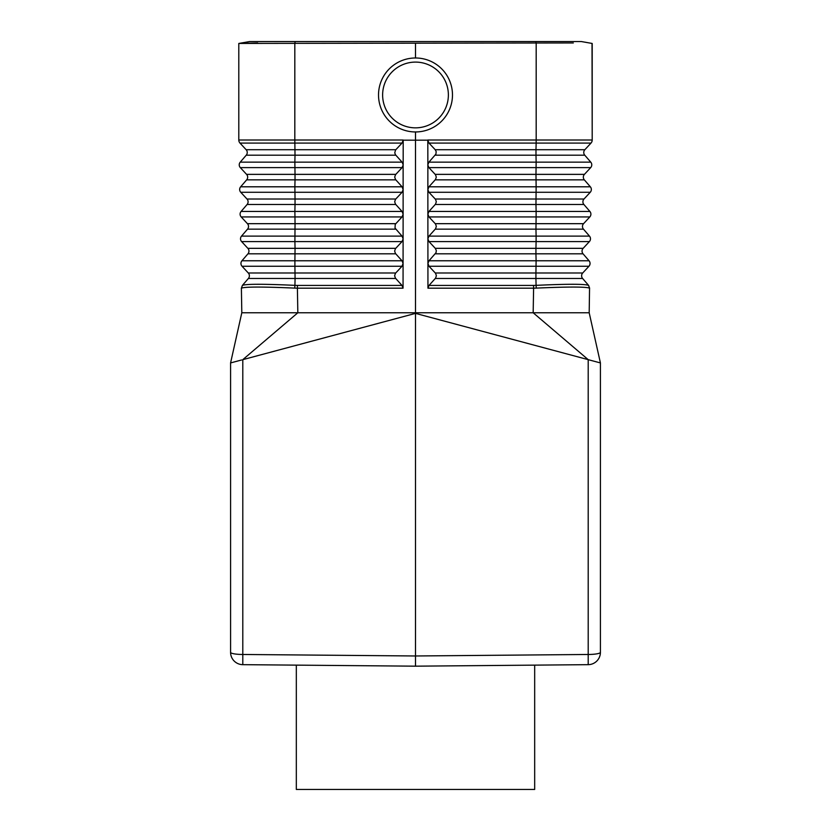 <?xml version="1.0" encoding="UTF-8"?>
<svg xmlns="http://www.w3.org/2000/svg" width="831" height="831" viewBox="0 0 831 831"><rect width="100%" height="100%" fill="white"/><g stroke="black" fill="none" stroke-linecap="round" stroke-linejoin="round"><path stroke-width="1.25" d="M242.382 285.428L241.385 288.18L242.434 285.355L248.386 278.468A4.113 4.113 0 0 0 248.292 272.994L242.05 266.252A4.113 4.113 0 0 1 241.946 260.768L294.901 260.768L295.057 248.334L247.856 248.334A4.113 4.113 0 0 1 247.96 253.808L241.946 260.768L247.96 253.808A4.113 4.113 0 0 0 247.856 248.334L241.613 241.592A4.113 4.113 0 0 1 241.52 236.108L247.524 229.159A4.113 4.113 0 0 0 247.43 223.674L241.187 216.933L402.038 216.933L403.118 214.284L403.128 164.974M240.232 162.149L294.86 162.149L295.015 155.189L246.236 155.189A4.113 4.113 0 0 0 246.142 149.705A4.113 4.113 0 0 1 246.236 155.189L240.232 162.149A4.113 4.113 0 0 0 240.325 167.623L402.09 167.623L403.17 164.974M588.618 285.428L589.615 288.18L588.566 285.355L582.614 278.468A4.113 4.113 0 0 1 582.708 272.994L588.95 266.252A4.113 4.113 0 0 0 589.054 260.768L583.04 253.808A4.113 4.113 0 0 1 583.144 248.334L589.387 241.592A4.113 4.113 0 0 0 589.48 236.108L583.476 229.159A4.113 4.113 0 0 1 583.57 223.674L589.813 216.933A4.113 4.113 0 0 0 589.906 211.458L536.12 211.458L535.964 204.499L583.902 204.499A4.113 4.113 0 0 1 583.996 199.025A4.113 4.113 0 0 0 583.902 204.499L589.906 211.458L583.902 204.499A4.113 4.113 0 0 1 583.996 199.025L590.249 192.283A4.113 4.113 0 0 0 590.342 186.798L584.338 179.849A4.113 4.113 0 0 1 584.432 174.365L590.675 167.623A4.113 4.113 0 0 0 590.768 162.149L584.764 155.189A4.113 4.113 0 0 1 584.858 149.705L590.997 143.088A4.519 4.519 0 0 0 592.202 140.013L592.202 43.461L581.336 41.55L249.664 41.55L238.975 43.43L573.328 42.963M241.094 211.458A4.113 4.113 0 0 0 241.187 216.933A4.113 4.113 0 0 1 241.094 211.458L294.88 211.458L295.036 204.499L247.098 204.499L241.094 211.458L247.098 204.499A4.113 4.113 0 0 0 247.004 199.025L295.036 199.025L294.87 186.798L240.658 186.798L246.662 179.849L240.658 186.798A4.113 4.113 0 0 0 240.751 192.283L402.069 192.283L395.483 199.347L394.683 201.746L395.483 204.166L402.048 211.458L403.118 214.138L403.097 238.798L402.027 236.108L395.026 228.068L395.224 224.36L402.038 216.933M395.805 155.189L295.015 155.189L294.86 143.088L401.996 143.088L395.535 150.037L394.756 152.862L395.525 154.846L402.09 162.149L403.17 164.829L403.191 140.169L415.5 140.179L415.5 312.768L297.83 312.768L242.797 359.657L415.5 313.38L415.5 666.171L242.797 664.665A12.33 12.33 0 0 1 230.582 652.335A12.33 2.14 0 0 0 242.797 654.475L415.5 655.981L588.203 654.475L588.203 359.657L600.418 362.929L600.418 652.335A12.33 2.14 180 0 1 588.203 654.475L588.203 664.665L415.5 666.171M403.097 238.944L402.017 241.592L395.442 248.666L394.642 251.055L395.442 253.476L402.007 260.768L403.077 263.448L403.097 238.944M402.069 192.283L403.139 189.634L402.069 186.798L395.504 179.506L394.704 177.086L395.514 174.697L402.09 167.623M241.447 288.118C245.436 286.716 263.188 286.716 294.704 288.118L297.394 288.18L297.83 312.768L241.811 312.768L241.385 288.18L242.434 285.355L248.386 278.468L295.078 278.468L294.912 266.252L401.996 266.252L403.077 263.448L403.056 288.18L401.975 285.428L297.425 285.428L297.394 288.18L403.056 288.18M401.996 266.252L395.421 273.316L394.621 275.715L395.411 278.125L401.975 285.428M242.434 285.355C246.308 283.922 263.811 283.922 294.922 285.355L295.078 278.468L395.691 278.468M241.811 312.768L230.582 362.929L241.592 359.979M230.582 362.929L230.582 652.335L230.582 362.929M588.203 359.657L533.17 312.768L415.5 312.768L415.5 313.38L588.805 359.813M238.798 43.461L238.798 140.013A4.519 4.519 0 0 0 240.003 143.088A4.519 4.519 0 0 1 238.798 140.013L294.818 140.013L294.818 42.9M402.069 186.798L294.87 186.798L295.026 179.849L246.662 179.849A4.113 4.113 0 0 0 246.568 174.365L240.325 167.623L246.568 174.365L295.026 174.365L294.86 162.149L402.09 162.149M435.278 248.334L436.337 250.63L435.995 252.728L428.993 260.768L427.923 263.448L427.903 238.798L428.973 236.108L435.537 228.816L436.337 226.396L435.537 224.006L428.962 216.933L427.882 214.138L428.952 211.458L435.517 204.166L436.317 201.746L435.517 199.347L428.931 192.283L427.861 189.634L427.903 238.944L428.983 241.592L435.278 248.334L535.943 248.334L536.099 241.592L428.983 241.592M247.004 199.025L240.751 192.283L247.004 199.025M401.996 143.088L403.191 140.169M415.5 57.983L415.5 43.461M427.872 164.829L427.809 140.169L415.5 140.179L415.5 131.952M246.142 149.705L240.003 143.088A4.519 4.519 0 0 1 238.798 140.013A4.519 4.519 0 0 0 240.003 143.088L246.142 149.705L395.805 149.705M402.027 236.108L241.52 236.108L247.524 229.159L395.733 229.159M590.675 167.623L428.91 167.623L435.486 174.697L436.296 177.086L435.496 179.506L428.931 186.798L427.861 189.634L427.872 164.974M248.386 278.468A4.113 4.113 0 0 0 248.292 272.994L242.05 266.252L294.912 266.252L294.901 260.768L402.007 260.768M240.398 360.301L239.827 360.457M239.816 360.457L238.798 360.727M589.553 288.118L588.566 285.355C584.692 283.922 567.189 283.922 536.078 285.355L536.296 288.118C567.812 286.716 585.564 286.716 589.553 288.118L589.189 312.768L600.418 362.929L600.418 652.335A12.33 12.33 0 0 1 588.203 664.665M257.672 42.963L238.975 43.43M241.946 260.768A4.113 4.113 0 0 0 242.05 266.252A4.113 4.113 0 0 1 241.946 260.768M589.387 241.592L536.099 241.592L536.109 236.108L589.48 236.108A4.113 4.113 0 0 1 589.387 241.592A4.113 4.113 0 0 0 589.48 236.108L583.476 229.159A4.113 4.113 0 0 1 583.57 223.674L435.257 223.674M592.202 360.727L589.044 359.885M533.575 285.428L536.078 285.355L535.922 278.468L582.614 278.468A4.113 4.113 0 0 1 582.708 272.994L588.95 266.252L429.004 266.252L435.579 273.316L436.379 275.715L435.589 278.125L429.025 285.428L533.575 285.428L533.606 288.18L427.944 288.18L427.923 263.448L429.004 266.252M588.95 266.252A4.113 4.113 0 0 0 589.054 260.768L583.04 253.808A4.113 4.113 0 0 1 583.144 248.334L535.943 248.334L535.933 253.808L435.288 253.808M590.342 186.798L536.13 186.798L535.974 174.365L584.432 174.365A4.113 4.113 0 0 0 584.338 179.849L590.342 186.798A4.113 4.113 0 0 1 590.249 192.283L428.931 192.283M584.764 155.189L535.985 155.189L535.985 149.705L584.858 149.705A4.113 4.113 0 0 0 584.764 155.189A4.113 4.113 0 0 1 584.858 149.705L590.997 143.088A4.519 4.519 0 0 0 592.202 140.013L592.025 43.43M429.004 143.088L435.195 149.705L535.985 149.705L536.14 143.088L429.004 143.088L427.809 140.169M536.296 288.118L533.606 288.18L533.17 312.768L589.189 312.768M427.944 288.18L429.025 285.428M428.91 167.623L427.83 164.974M427.83 164.829L428.91 162.149L435.911 154.099L436.182 151.585L435.195 149.705M296.324 665.132L296.324 789.45L534.676 789.45L534.676 665.132M378.521 94.973A36.98 36.98 0 0 0 415.5 131.952A36.98 36.98 0 0 0 452.48 94.973A36.98 36.98 0 0 0 415.5 57.983A36.98 36.98 0 0 0 378.521 94.973A36.98 36.98 0 0 0 415.5 131.952A36.98 36.98 0 0 0 452.48 94.973A36.98 36.98 0 0 0 415.5 57.983A36.98 36.98 0 0 0 378.521 94.973M295.036 41.55L295.036 42.9M247.43 223.674L295.047 223.674L294.901 241.592L402.017 241.592M248.292 272.994L395.691 272.994M395.764 204.499L295.036 204.499L295.036 199.025L395.764 199.025M242.797 664.665L242.797 359.657M395.722 248.334L295.057 248.334L294.901 241.592L241.613 241.592M395.785 179.849L295.026 179.849L295.026 174.365L395.785 174.365M247.96 253.808L395.712 253.808M294.704 288.118L294.922 285.355L297.425 285.428M395.743 223.674L295.047 223.674L294.88 211.458L402.048 211.458M535.964 41.55L535.964 42.9M582.614 278.468A4.113 4.113 0 0 1 582.708 272.994L535.933 272.994L536.099 260.768L428.993 260.768M403.18 140.013L294.818 140.013L294.86 143.088L240.003 143.088M435.236 204.499L535.964 204.499L536.13 186.798L428.931 186.798M584.338 179.849L435.215 179.849M583.476 229.159L535.953 229.159L536.109 216.933L428.962 216.933M428.973 236.108L536.109 236.108L535.953 229.159L435.267 229.159M589.906 211.458A4.113 4.113 0 0 1 589.813 216.933L536.109 216.933L536.12 211.458L428.952 211.458M583.996 199.025L435.236 199.025M590.768 162.149L536.14 162.149L535.974 174.365L435.215 174.365M589.054 260.768L536.099 260.768L535.933 253.808L583.04 253.808M435.309 278.468L535.922 278.468L535.933 272.994L435.309 272.994M590.997 143.088L536.14 143.088L536.182 140.013L592.202 140.013M427.82 140.013L536.182 140.013L536.182 42.9M428.91 162.149L536.14 162.149L535.985 155.189L435.195 155.189M382.624 94.973A32.876 32.876 0 0 0 415.5 127.849A32.876 32.876 0 0 0 448.376 94.973A32.876 32.876 0 0 0 415.5 62.096A32.876 32.876 0 0 0 382.624 94.973"/></g></svg>
